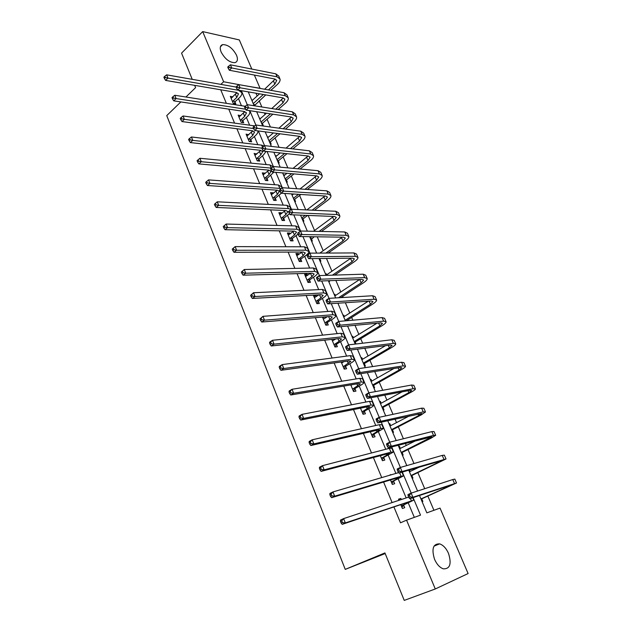<?xml version="1.0" encoding="UTF-8"?>
<svg xmlns="http://www.w3.org/2000/svg" width="632" height="632" viewBox="0 0 632 632"><rect width="100%" height="100%" fill="white"/><g stroke="black" fill="none" stroke-linecap="round" stroke-linejoin="round"><path stroke-width="0.95" d="M434.555 559.32C431.38 548.86 433.07 543.71 439.635 543.868C443.222 545.084 446.176 548.244 448.491 553.348C451.769 563.855 450.039 569.029 443.308 568.847C439.753 567.568 436.838 564.392 434.555 559.32M221.113 51.982C219.596 47.969 220.102 45.52 222.622 44.619C228.002 44.58 232.631 48.111 236.526 55.221C238.09 59.297 237.569 61.778 234.954 62.663C229.598 62.647 224.984 59.084 221.113 51.982M385.18 553.553L345.246 569.385L166.745 115.609L180.87 101.918M192.223 79.34L181.558 53.143L202.69 31.6L239.323 39.942L251.812 69.07M254.38 75.066L260.052 88.29L245.69 85.841M433.931 510.301L427.864 496.088M424.712 488.702L417.871 472.665M416.14 468.604L415.903 468.051M413.976 463.54L408.011 449.557M406.265 445.449L405.381 443.38M403.406 438.75L398.294 426.782M396.517 422.618L395.008 419.071M392.986 414.339L388.712 404.306M386.91 400.096L384.785 395.118M382.723 390.284L379.255 382.147M377.43 377.881L374.713 371.513M372.611 366.576L369.925 360.28M368.085 355.966L364.79 348.248M362.642 343.216L360.722 338.713M358.865 334.352L355.01 325.322M352.822 320.195L351.645 317.43M349.765 313.03L345.364 302.72M343.137 297.498L342.678 296.432M340.782 291.984L335.861 280.434M331.926 271.215L326.483 258.464M323.181 250.722L317.24 236.795M314.554 230.498L308.124 215.433M305.754 209.879L299.608 195.47M296.732 188.731L291.32 176.052M287.837 167.875L283.144 156.878M279.052 147.296L275.062 137.942M270.393 127L267.083 119.251M265.053 114.479L264.373 112.891M261.853 106.982L259.207 100.788M257.161 95.985L255.976 93.204M419.466 495.472L426.837 512.852L440.046 508.096L468.107 573.548L435.274 588.969L406.566 520.16L420.509 515.135L413.099 497.589M251.639 99.856L252.523 100.18M254.949 105.884L254.617 105.11M259.42 118.216L260.352 118.619M262.446 125.334L263.252 125.444L262.438 123.517M267.312 136.804L268.276 137.286M270.37 144.017L271.175 144.112L270.346 142.16M275.299 155.63L276.303 156.191M278.396 162.93L279.194 163.009L278.357 161.034M283.381 174.693L284.432 175.333M286.517 182.087L287.323 182.15L286.47 180.144M291.573 193.992L292.371 194.048L292.656 194.719M294.749 201.49L295.547 201.529L294.686 199.507M303.084 221.137L303.881 221.161L303.012 219.107M311.529 241.045L312.327 241.053L311.442 238.967M320.084 261.206L320.874 261.198L319.982 259.088M325.401 273.751L326.191 273.727L326.665 274.833M328.751 281.635L329.541 281.603L329.146 280.687M334.138 294.346L334.928 294.299L335.45 295.523M342.994 315.21L343.776 315.147L344.345 316.49M351.969 336.358L352.743 336.271L353.367 337.741M356.021 343.998L355.279 342.252M361.054 357.791L361.828 357.68L362.507 359.268M364.585 366.11L365.359 365.999L364.403 363.74M370.273 379.508L371.039 379.382L371.774 381.096M373.852 387.945L374.618 387.811L373.646 385.528M379.611 401.525L380.377 401.375L381.159 403.224M383.237 410.081L384.003 409.915L383.024 407.601M389.083 423.851L389.841 423.677L390.687 425.66M392.756 432.517L393.515 432.335L392.519 429.989M398.681 446.476L399.44 446.279L400.34 448.396M402.41 455.261L403.161 455.056L402.157 452.678M412.19 478.329L412.941 478.1L411.922 475.683M410.128 471.456L409.481 469.939M422.113 501.721L422.863 501.46L421.821 499.019M220.726 89.776L226.359 103.34M228.76 109.131L234.519 123.003M236.905 128.746L242.799 142.943M245.153 148.615L251.188 163.143M253.519 168.76L259.689 183.62M261.988 189.166L268.3 204.381M270.575 209.856L277.037 225.419M279.289 230.83L285.901 246.757M288.113 252.089L294.875 268.387M297.064 273.648L303.984 290.325M306.141 295.507L313.219 312.571M315.344 317.675L322.589 335.134M324.674 340.158L332.092 358.028M334.138 362.958L341.73 381.246M343.745 386.089L351.51 404.804M353.486 409.56L361.441 428.709M363.368 433.37L371.513 452.97M373.401 457.529L381.728 477.594M383.585 482.042L392.109 502.582M393.91 506.927L400.498 522.798L406.566 520.16M414.323 517.363L408.24 502.89M406.163 497.929L398.16 478.866M395.877 473.431L388.214 455.182M385.733 449.289L378.41 431.838M375.74 425.494L368.74 408.825M365.896 402.031L359.213 386.128M356.179 378.916L349.812 363.74M346.613 356.116L340.537 341.667M337.172 333.641L331.397 319.887M327.866 311.473L322.375 298.407M318.686 289.614L313.48 277.219M309.633 268.063L304.695 256.308M300.706 246.796L296.037 235.681M291.897 225.822L287.489 215.322M283.207 205.131L279.052 195.233M274.628 184.71L270.725 175.404M268.655 170.482L268.489 170.087M266.167 164.565L262.501 155.828M260.423 150.874L260.171 150.274M257.824 144.681L254.388 136.504M252.294 131.511L251.955 130.713M249.585 125.065L246.377 117.434M244.268 112.401L243.849 111.406M241.448 105.702L238.469 98.6M236.344 93.536L235.847 92.351M232.876 96.878L230.309 96.341L233.311 103.537L235.823 103.932L235.009 101.981M240.745 115.695L238.145 115.111L241.187 122.395L243.691 122.742L242.87 120.775M248.724 134.758L246.085 134.126L249.166 141.505L251.662 141.797L250.833 139.806M256.797 154.066L254.127 153.386L257.248 160.86L259.736 161.105L258.891 159.082M264.974 173.626L264.761 173.105L262.272 172.892L265.432 180.46L267.921 180.657L267.06 178.611M273.269 193.439L273 192.815L270.52 192.657L273.727 200.328L276.2 200.463L275.339 198.393M281.667 213.521L281.358 212.779L278.878 212.676L282.125 220.45L284.598 220.528L283.721 218.427M290.175 233.864L289.819 233.011L287.355 232.963L290.641 240.839L293.106 240.863L292.213 238.738M298.802 254.483L298.391 253.511L295.934 253.527L299.268 261.506L301.725 261.474L300.816 259.317M307.539 275.37L307.081 274.288L304.632 274.359L308.013 282.449L310.454 282.354L309.546 280.166M316.395 296.55L315.889 295.342L313.448 295.476L316.869 303.676L319.31 303.518L318.386 301.298M322.478 317.098L325.851 325.188L328.285 324.967L327.344 322.723M325.377 318.014L324.903 316.901M331.776 339.384L334.96 347L337.377 346.715L336.429 344.44M334.478 339.771L334.202 339.115M341.217 361.986L344.195 369.112L346.597 368.756L345.633 366.449M350.784 384.912L353.549 391.532L355.95 391.113L354.971 388.767M360.493 408.161L363.045 414.268L365.43 413.77L364.435 411.4M370.344 431.751L372.667 437.32L375.045 436.759L374.033 434.35M380.338 455.688L382.431 460.704L384.793 460.064L383.766 457.623M390.987 474.869L388.633 475.564M390.473 479.972L392.33 484.428L394.676 483.709L393.641 481.228M401.304 499.541L400.838 498.427L398.5 499.193L398.966 500.315M400.767 504.62L402.379 508.483L404.709 507.686L403.658 505.173M345.246 569.385L384.928 552.921L404.243 600.4L435.274 588.969M220.868 84.38L223.625 81.765L202.69 31.6M185.927 97.012L195.596 87.635L194.664 85.352M238.801 84.609L223.625 81.765M411.211 493.11L402.323 472.049M400.38 467.451L391.706 446.903M389.723 442.187L381.254 422.129M379.216 417.31L370.952 397.726M368.875 392.804L360.809 373.686M358.684 368.654L350.807 349.994M348.643 344.867L340.956 326.649M338.752 321.435L331.247 303.644M329.003 298.336L321.68 280.971M319.397 275.576L312.248 258.622M309.933 253.14L302.941 236.589M300.595 231.02L293.777 214.864M291.392 209.216L284.732 193.439M282.322 187.72L275.821 172.323M273.372 166.524L267.028 151.49M264.547 145.621L258.354 130.942M255.849 125.002L249.806 110.671M247.27 104.667L241.361 90.676M248.25 91.869L254.143 105.757M256.671 111.722L262.707 125.942M265.203 131.843L271.389 146.411M273.853 152.233L280.189 167.156M282.63 172.915L289.108 188.194M291.518 193.874L298.162 209.532M300.54 215.133L307.342 231.162M309.68 236.684L316.648 253.108M318.955 258.543L326.088 275.362M328.363 280.719L335.671 297.941M337.899 303.21L345.388 320.851M347.584 326.025L355.247 344.092M357.404 349.172L365.249 367.674M367.366 372.659L375.408 391.611M377.478 396.493L385.71 415.911M387.74 420.683L396.177 440.567M398.152 445.236L406.795 465.61M408.73 470.168L417.578 491.024M237.672 85.47L238.746 84.475M231.201 98.26L232.821 96.759M251.899 100.48L252.445 99.99M259.681 118.816L260.234 118.334M238.943 117.023L240.658 115.482M267.557 137.381L268.118 136.907M246.851 135.959L248.589 134.442M275.528 156.183L276.097 155.709M254.862 155.148L256.624 153.647M283.61 175.222L284.187 174.756M262.975 174.574L264.761 173.105M291.787 194.506L292.371 194.048M271.191 194.261L273 192.815M279.518 214.201L281.358 212.779M287.955 234.409L289.819 233.011M296.503 254.886L298.391 253.511M325.575 274.154L326.191 273.727M305.161 275.631L307.081 274.288M334.296 294.717L334.928 294.299M313.938 296.661L315.889 295.342M343.137 315.558L343.776 315.147M322.841 317.967L324.421 316.94M352.095 336.674L352.743 336.271M361.18 358.075L361.828 357.68M370.376 379.761L371.039 379.382M379.706 401.747L380.377 401.375M389.162 424.033L389.841 423.677M398.745 446.627L399.44 446.279M389.059 475.438L390.86 474.577M398.602 499.438L400.838 498.427M232.497 101.586L236.739 97.47L238.438 94.002L236.234 92.414L165.647 80.414L164.407 78.479L165.323 77.554L164.81 76.251L163.893 77.175L164.407 78.479M231.122 98.284L236.937 92.588M164.81 76.251L166.643 74.845L167.938 78.099L238.525 90.289L241.803 92.659C242.127 94.239 241.274 95.977 239.252 97.881L235.23 101.57L234.117 103.664M166.643 74.845L236.139 87.066M165.323 77.554L167.938 78.099L165.647 80.414M232.718 101.175L235.23 101.57M228.681 66.163L227.733 67.079L228.263 68.343L229.219 67.427L228.681 66.163L230.396 64.812L231.731 67.964L277.085 76.835L280.031 79.047C280.387 80.699 279.455 82.547 277.243 84.593L270.836 90.344M265.764 94.895L254.262 105.773M251.978 100.67L259.555 93.82M264.626 89.231L275.173 79.095M253.227 103.609L263.362 94.484M268.434 89.91L274.841 84.143L276.697 80.462L274.715 78.984L229.345 70.239L228.263 68.343M230.396 64.812L275.773 73.826L278.728 76.053L279.739 78.376M229.219 67.427L231.731 67.964L229.345 70.239M253.614 104.517L254.838 104.707M240.365 120.42L244.663 116.359L246.417 112.97L244.236 111.461L173.768 100.851L172.544 98.94L173.476 98.023L172.947 96.704L172.015 97.62L172.544 98.94M238.967 117.078L244.813 111.588M249.245 110.584L249.806 111.627C250.098 113.144 249.221 114.842 247.167 116.723L243.091 120.364L241.938 122.497M172.947 96.704L174.787 95.266L245.256 106.295M174.787 95.266L176.107 98.568L245.619 109.225M173.476 98.023L176.107 98.568L173.768 100.851M240.587 120.017L243.091 120.364M248.329 139.506L252.697 135.493L254.499 132.191L252.342 130.761L182.008 121.565L180.792 119.693L181.74 118.784L181.202 117.449L180.262 118.35L180.792 119.693M246.922 136.117L252.784 130.84M257.919 130.879C258.156 132.341 257.248 133.984 255.194 135.809L251.054 139.395L249.853 141.584M181.202 117.449L183.043 115.972L254.72 125.902M183.043 115.972L184.378 119.322L253.598 128.549M181.74 118.784L184.378 119.322L182.008 121.565M248.558 139.095L251.054 139.395M237.032 85.984L236.068 86.884L236.605 88.164L237.569 87.263L237.032 85.984L238.746 84.601L240.097 87.793L285.332 95.748L288.247 97.849C288.579 99.445 287.615 101.254 285.372 103.277L278.167 109.573M272.874 114.187L262.659 123.121L262.003 124.299M259.799 119.1L266.491 113.215M271.784 108.554L283.27 97.936M261.063 122.079L270.48 113.823M275.773 109.186L282.978 102.874L284.89 99.271L282.931 97.865L237.679 90.044L236.605 88.164M238.746 84.601L284.005 92.699L286.928 94.816L287.971 97.202M237.569 87.263L240.097 87.793L237.679 90.044M261.435 122.948L262.659 123.121M245.5 106.081L244.513 106.966L245.058 108.262L246.046 107.377L245.5 106.081L247.215 104.659L248.581 107.898L293.69 114.905L296.574 116.896C296.874 118.437 295.879 120.206 293.603 122.189L285.49 129.078M279.968 133.779L270.567 141.758L269.911 142.935M267.715 137.76L273.38 132.918M278.917 128.178L291.447 117.023M268.995 140.778L277.574 133.463M283.104 128.754L291.218 121.842L293.185 118.326L291.257 116.991L246.125 110.11L245.058 108.262M247.215 104.659L292.347 111.817L295.231 113.823L296.297 116.28M246.046 107.377L248.581 107.898L246.125 110.11M269.351 141.615L270.567 141.758M256.402 158.83L260.826 154.88L262.683 151.656L260.55 150.313L190.366 142.579L189.158 140.731L190.121 139.846L189.576 138.487L188.613 139.372L189.158 140.731M254.973 155.401L260.826 150.353M266.096 151.388L263.315 155.14L259.12 158.679L257.864 160.915M189.576 138.487L191.425 136.978L261.616 145.123L264.05 145.992M191.425 136.978L192.776 140.367L261.846 148.157M190.121 139.846L192.776 140.367L190.366 142.579M256.632 158.427L259.12 158.679M264.579 178.414L269.066 174.519L270.978 171.375L268.877 170.119L198.843 163.893L197.642 162.076L198.614 161.2L198.069 159.825L197.089 160.694L197.642 162.076M263.125 174.938L268.956 170.126M273.909 172.157L267.297 178.208L265.977 180.507M198.069 159.825L199.917 158.276L269.959 164.92L273.071 166.722M199.917 158.276L201.292 161.721L271.365 168.128M198.614 161.2L201.292 161.721L198.843 163.893M264.808 178.003L267.297 178.208M272.858 198.25L277.409 194.411L279.383 191.362L277.306 190.192L207.446 185.516L206.245 183.722L207.241 182.869L206.68 181.471L205.692 182.324L206.245 183.722M271.389 194.727L277.164 190.185M281.366 193.226L275.568 197.99L274.185 200.352M206.68 181.471L208.536 179.883L278.404 184.986L281.501 186.756L281.998 187.925M208.536 179.883L209.927 183.375L281.287 188.502M207.241 182.869L209.927 183.375L207.446 185.516M273.095 197.84L275.568 197.99M254.08 126.447L253.084 127.324L253.637 128.636L254.633 127.759L254.08 126.447L255.794 124.994L257.185 128.28L302.159 134.316L305.003 136.188C305.272 137.673 304.253 139.395 301.938 141.355L292.813 148.891M287.015 153.679L278.586 160.639L277.914 161.8M275.734 156.657L280.213 152.936M286.019 148.109L299.718 136.378M277.029 159.706L284.629 153.418M290.428 148.615L299.568 141.055L301.598 137.626L299.687 136.37L254.688 130.461L253.637 128.636M255.794 124.994L300.793 131.187L303.644 133.083L304.743 135.596M254.633 127.759L257.185 128.28L254.688 130.461M277.369 160.512L278.586 160.639M261.767 147.959L262.327 149.294L263.339 148.433L262.778 147.098L261.767 147.959L264.5 145.613L265.906 148.947L310.739 153.979L313.543 155.741C313.788 157.163 312.737 158.845 310.391 160.773L300.097 169.02M293.998 173.903L286.699 179.749L286.019 180.91M283.855 175.799L286.96 173.286M293.066 168.365L308.068 155.986M285.158 178.888L291.621 173.697M297.719 168.799L308.021 160.52L310.115 157.178L308.234 156.001L263.37 151.088L262.327 149.294M262.778 147.098L264.5 145.613L309.356 150.811L312.168 152.589L313.29 155.172M263.339 148.433L265.906 148.947L263.37 151.088M285.49 179.654L286.699 179.749M270.567 168.886L271.136 170.237L272.163 169.392L271.594 168.041L270.567 168.886L273.324 166.516L274.746 169.897L319.429 173.903L322.194 175.546C322.415 176.913 321.325 178.54 318.947 180.436L307.318 189.474M300.887 194.474L294.923 199.112L294.236 200.265M292.071 195.177L293.572 194.008M300.018 188.96L316.498 175.862M293.398 198.306L298.517 194.324M304.956 189.308L316.585 180.246L318.741 176.992L316.885 175.894L272.171 171.999L271.136 170.237M271.594 168.041L273.324 166.516L318.03 170.695L320.803 172.354L321.957 175.001M272.163 169.392L274.746 169.897L272.171 171.999M293.714 199.041L294.923 199.112M279.502 190.106L280.079 191.472L281.122 190.643L280.545 189.268L279.502 190.106L282.267 187.712L283.713 191.141L328.237 194.095L330.963 195.612C331.152 196.915 330.03 198.495 327.613 200.36L314.452 210.282M307.634 215.417L303.249 218.719L302.546 219.873M306.836 209.927L325.006 196.015M301.748 217.985L305.272 215.322M312.09 210.172L325.267 200.226L327.487 197.065L325.662 196.054L281.098 193.21L280.079 191.472M280.545 189.268L282.267 187.712L326.823 190.84L329.548 192.373L330.741 195.098M281.122 190.643L283.713 191.141L281.098 193.21M302.041 218.672L303.249 218.719M288.555 211.625L289.14 213.016L290.199 212.194L289.614 210.804L288.555 211.625L291.336 209.216L292.806 212.684L337.164 214.556L339.85 215.947C340 217.187 338.855 218.719 336.398 220.552L321.443 231.462M314.183 236.755L310.968 239.726M313.472 231.296L333.578 216.444M310.201 237.909L311.829 236.716M319.089 231.415L334.059 220.465L336.35 217.408L334.549 216.484L290.151 214.722L289.14 213.016M289.614 210.804L291.336 209.216L335.726 211.262L338.412 212.668L339.637 215.457M290.199 212.194L292.806 212.684L290.151 214.722M310.478 238.564L311.679 238.58M297.735 233.445L298.328 234.859L299.41 234.061L298.817 232.647L297.854 233.018L300.54 231.02L302.033 234.543L346.218 235.302L348.848 236.558C348.975 237.727 347.798 239.212 345.301 241.005L328.229 253.053M320.464 258.528L319.508 259.839M319.855 253.092L342.212 237.166M325.891 253.061L342.971 240.982L345.325 238.027L343.555 237.19L299.339 236.534L298.328 234.859M298.817 232.647L300.54 231.02L344.756 231.96L347.403 233.232L348.651 236.099M299.41 234.061L302.033 234.543L299.339 236.534M319.026 258.717L320.227 258.701M307.057 255.589L307.658 257.019L308.748 256.237L308.147 254.807L307.057 255.589L307.144 255.091L309.877 253.14L311.386 256.711L355.382 256.323L357.981 257.437C358.067 258.551 356.851 259.981 354.323 261.743L334.739 275.094M326.049 275.26L350.878 258.196M332.408 275.165L352.008 261.774L354.426 258.923L352.688 258.172L308.645 258.662L307.658 257.019M308.147 254.807L309.877 253.14L353.904 252.934L356.503 254.072L357.791 257.019M308.748 256.237L311.386 256.711L308.645 258.662M316.506 278.048L317.114 279.502L318.228 278.736L317.62 277.282L316.506 278.048L316.577 277.488L319.35 275.576L320.874 279.202L364.68 277.63L367.232 278.609C367.287 279.652 366.031 281.035 363.471 282.749L340.853 297.632M334.818 295.942L359.561 279.534M338.523 297.775L361.156 282.852L363.653 280.102L361.938 279.447L318.094 281.106L317.114 279.502M317.62 277.282L319.35 275.576L363.187 274.193L365.738 275.204L367.058 278.222M318.228 278.736L320.874 279.202L318.094 281.106M326.096 300.832L326.712 302.309L327.842 301.559L327.226 300.082L326.096 300.832L326.136 300.208L328.956 298.336L330.504 302.017L374.105 299.236L376.609 300.074C376.632 301.045 375.345 302.365 372.738 304.047L346.478 320.748M343.705 316.901L368.243 301.211M345.143 320.282L370.439 304.205L373.006 301.567L371.324 301.014L327.684 303.881L326.712 302.309M327.226 300.082L328.956 298.336L372.588 295.752L375.092 296.613L376.451 299.71M327.842 301.559L330.504 302.017L327.684 303.881M345.356 320.772L346.534 320.669M335.821 323.955L336.453 325.448L337.599 324.722L336.967 323.228L335.821 323.955L335.837 323.26L338.705 321.435L340.277 325.172L383.663 321.143L386.113 321.83C386.105 322.731 384.777 323.995 382.131 325.638L355.54 341.873L354.773 342.986M352.719 338.136L376.909 323.244M354.173 341.564L379.848 325.859L382.486 323.339L380.843 322.873L337.409 326.989L336.453 325.448M336.967 323.228L338.705 321.435L382.123 317.612L384.58 318.331L385.97 321.506M337.599 324.722L340.277 325.172L337.409 326.989M354.362 342.015L355.54 341.873M345.696 347.418L346.336 348.935L347.497 348.224L346.857 346.707L345.696 347.418L345.688 346.652L348.595 344.875L350.191 348.667L393.349 343.35L395.75 343.895C395.703 344.717 394.344 345.925 391.65 347.521L364.664 363.368L363.89 364.474M361.852 359.663L385.488 345.665M363.321 363.139L389.383 347.813L392.101 345.404L390.489 345.048L347.276 350.436L346.336 348.935M346.857 346.707L348.595 344.875L391.793 339.771L394.194 340.34L395.624 343.595M347.497 348.224L350.191 348.667L347.276 350.436M363.495 363.534L364.664 363.368M355.713 371.229L356.361 372.769L357.546 372.074L356.898 370.542L355.713 371.229L355.674 370.399L358.636 368.661L360.256 372.509L403.177 365.881L405.523 366.268C405.444 367.002 404.038 368.156 401.312 369.712L373.915 385.157L373.125 386.247M371.103 381.475L393.91 368.519M372.603 384.999L399.053 370.076L401.849 367.785L400.269 367.524L357.293 374.231L356.361 372.769M356.898 370.542L358.636 368.661L401.597 362.247L403.951 362.657L405.412 366.007M357.546 372.074L360.256 372.509L357.293 374.231M372.754 385.354L373.915 385.157M365.889 395.403L366.544 396.959L367.745 396.288L367.089 394.724L365.889 395.403L365.817 394.494L368.827 392.812L370.471 396.714L413.146 388.727L415.437 388.949C415.319 389.612 413.873 390.695 411.1 392.211L383.292 407.237L382.494 408.319M380.488 403.595L402.015 391.872M382.005 407.166L408.857 392.638L411.732 390.473L410.192 390.323L367.461 398.389L366.544 396.959M367.089 394.724L368.827 392.812L411.535 385.038L413.842 385.291L415.335 388.727M367.745 396.288L370.471 396.714L367.461 398.389M382.131 407.474L383.292 407.237M376.214 419.932L376.877 421.52L378.102 420.873L377.43 419.285L376.214 419.932L376.111 418.953L379.168 417.317L380.843 421.283L423.25 411.898L425.494 411.961L421.031 415.027L392.796 429.618L391.982 430.7M389.999 426.015L409.52 415.84M391.532 429.634L418.795 415.532L421.757 413.494L377.778 422.903L376.877 421.52M377.43 419.285L379.168 417.317L421.623 408.161L423.867 408.248L425.407 411.772M378.102 420.873L380.843 421.283L377.778 422.903M391.643 429.894L392.796 429.618M386.689 444.841L387.369 446.453L388.617 445.821L387.937 444.209L386.689 444.841L386.563 443.783L389.668 442.203L391.366 446.224L433.505 435.401L435.685 435.298L431.095 438.166L402.434 452.315L401.612 453.381M399.645 448.744L415.856 440.678M401.202 452.417L431.925 436.838L388.253 447.796L387.369 446.453M387.937 444.209L389.668 442.203L431.853 431.609L434.042 431.538L435.622 435.14M388.617 445.821L391.366 446.224L388.253 447.796M401.288 452.623L402.434 452.315M409.323 471.575L409.852 471.591M397.331 470.137L398.018 471.764L399.29 471.164L398.602 469.529L397.331 470.137L397.173 468.991L400.333 467.467L402.055 471.551L446.026 458.966L412.206 475.327L411.369 476.386M409.418 471.796L419.632 466.953M410.998 475.517L442.242 460.515L398.887 473.068L398.018 471.764M398.602 469.529L400.333 467.467L442.234 455.403L444.359 455.151L445.979 458.856M399.29 471.164L402.055 471.551L398.887 473.068M411.061 475.675L412.206 475.327M408.138 495.812L408.841 497.471L410.128 496.894L409.425 495.227L408.138 495.812L407.948 494.587L411.156 493.126L412.909 497.273L456.525 482.982L422.113 498.664L421.26 499.707M420.936 498.948L452.702 484.547L409.686 498.727L408.841 497.471M409.425 495.227L411.156 493.126L452.765 479.546L454.835 479.111L456.494 482.911M410.128 496.894L412.909 497.273L409.686 498.727M420.983 499.043L422.113 498.664M281.248 218.34L285.869 214.572L287.9 211.609L285.854 210.535L216.168 207.446L214.975 205.684L215.986 204.847L215.425 203.425L214.414 204.27L214.975 205.684M279.755 214.777L285.427 210.511M289.527 213.663L283.958 218.032L282.504 220.465M214.414 204.27L217.274 201.805L286.968 205.313L290.025 206.948L291.068 209.421M215.425 203.425L217.274 201.805L218.688 205.353L288.35 208.6L291.012 209.468M215.986 204.847L218.688 205.353L216.168 207.446M281.485 217.945L283.958 218.032M289.748 238.706L294.441 235.001L296.527 232.134L294.512 231.146L225.016 229.693L223.839 227.97L224.858 227.141L224.289 225.703L223.262 226.532L223.839 227.97M288.239 235.096L293.762 231.13M298.028 234.132L292.458 238.343L290.933 240.847M223.262 226.532L226.145 224.044L295.642 225.924L298.66 227.417L299.837 230.206M224.289 225.703L226.145 224.044L227.575 227.638L297.048 229.25L300.058 230.72L300.026 231.407M224.858 227.141L227.575 227.638L225.016 229.693M289.993 238.311L292.458 238.343M298.359 259.341L303.123 255.699L305.28 252.926L303.289 252.042L233.99 252.271L232.821 250.58L233.864 249.766L233.287 248.313L232.244 249.119L232.821 250.58M296.835 255.683L302.143 252.042M232.244 249.119L235.143 246.614L236.597 250.256L305.864 250.177L308.827 251.504C308.937 252.626 307.855 254.017 305.572 255.683L301.069 258.915L299.457 261.506M233.287 248.313L235.143 246.614L304.442 246.804L307.413 248.155L308.621 251.023M233.864 249.766L236.597 250.256L233.99 252.271M298.612 258.946L301.069 258.915M307.097 280.252L311.924 276.682L314.144 274.004L312.184 273.222L243.099 275.181L241.945 273.522L243.004 272.732L242.412 271.247L241.353 272.037L241.945 273.522M305.548 276.547L310.549 273.269M241.353 272.037L244.276 269.508L245.753 273.214L314.799 271.397L317.714 272.574C317.793 273.632 316.679 274.975 314.365 276.603L309.791 279.771L308.092 282.441M242.412 271.247L244.276 269.508L313.353 267.976L316.284 269.177L317.525 272.123M243.004 272.732L245.753 273.214L243.099 275.181M307.342 279.865L309.791 279.771M315.945 301.448L320.843 297.948L323.126 295.373L321.198 294.694L252.35 298.43L251.204 296.811L252.279 296.037L251.678 294.536L250.604 295.302L251.204 296.811M314.373 297.688L318.978 294.812M250.604 295.302L253.543 292.75L255.044 296.511L323.853 292.908L326.728 293.935C326.776 294.923 325.63 296.211 323.284 297.806L318.639 300.911L316.861 303.644M251.678 294.536L253.543 292.75L322.391 289.44L325.275 290.491L326.547 293.517M252.279 296.037L255.044 296.511L252.35 298.43M316.197 301.061L318.639 300.911M324.911 322.936L329.888 319.508L332.242 317.035L330.346 316.458L261.735 322.028L260.597 320.44L261.695 319.689L261.087 318.165L259.989 318.915L260.597 320.44M323.323 319.12L327.408 316.695M259.989 318.915L262.952 316.34L264.476 320.155L333.04 314.712L335.861 315.581C335.876 316.506 334.699 317.746 332.313 319.302L327.597 322.336L325.796 325.053M261.087 318.165L262.952 316.34L331.555 311.197L334.391 312.097L335.695 315.202M261.695 319.689L264.476 320.155L261.735 322.028M325.172 322.549L327.597 322.336M334.004 344.717L339.06 341.359L341.478 338.997L339.613 338.531L271.262 345.981L270.141 344.44L271.247 343.705L270.63 342.157L269.524 342.892L270.141 344.44M332.393 340.853L335.805 338.942M269.524 342.892L269.722 342.117L272.503 340.285L274.043 344.156L342.347 336.824L345.119 337.535C345.112 338.389 343.895 339.566 341.47 341.09L336.69 344.053L334.857 346.755M332.361 340.767L332.953 340.727M270.63 342.157L272.503 340.285L340.846 333.262L343.626 333.996L344.977 337.188M271.247 343.705L274.043 344.156L271.262 345.981M334.265 344.329L336.69 344.053M343.223 366.797L350.839 361.267L349.014 360.912L280.932 370.305L279.818 368.796L280.956 368.085L280.324 366.513L279.194 367.224L279.818 368.796M341.588 362.879L344.124 361.583M279.194 367.224L279.376 366.378L282.196 364.601L283.768 368.527L351.795 359.245L354.512 359.79C354.465 360.572 353.217 361.702 350.76 363.179L345.902 366.07L344.037 368.748M341.509 362.681L342.37 362.634M280.324 366.513L282.196 364.601L350.27 355.634L352.996 356.203L354.378 359.482M280.956 368.085L283.768 368.527L280.932 370.305M343.492 366.418L345.902 366.07M352.569 389.186L360.343 383.853L358.549 383.6L290.752 394.992L289.654 393.531L290.807 392.835L290.167 391.24L289.022 391.935L289.654 393.531M350.91 385.212L352.269 384.659M289.022 391.935L289.172 391.011L292.039 389.28L293.635 393.27L361.37 381.989L364.032 382.368C363.953 383.071 362.665 384.138 360.169 385.575L355.239 388.388L353.351 391.05M350.839 384.904L351.921 384.856M290.167 391.24L292.039 389.28L359.829 378.323L362.499 378.726L363.921 382.084M290.807 392.835L293.635 393.27L290.752 394.992M352.838 388.806L355.239 388.388M362.049 411.89L369.973 406.755L368.219 406.621L300.721 420.067L299.639 418.645L300.808 417.973L300.161 416.354L298.991 417.025L299.639 418.645M298.991 417.025L299.118 416.022L302.041 414.347L303.652 418.4L371.087 405.057L373.694 405.254C373.575 405.878 372.256 406.889 369.72 408.288L364.711 411.021L362.792 413.668M300.161 416.354L302.041 414.347L369.515 401.336L372.137 401.565L373.591 405.017M300.808 417.973L303.652 418.4L300.721 420.067M362.326 411.511L364.711 411.021M371.663 434.911L379.745 429.981L378.031 429.973L310.849 445.528L309.775 444.154L310.968 443.506L310.312 441.863L309.127 442.511L309.775 444.154M309.127 442.511L309.222 441.428L312.192 439.801L313.827 443.917L380.938 428.449L383.49 428.472L374.31 433.979L372.367 436.594M310.312 441.863L312.192 439.801L379.35 424.68L381.91 424.728L383.403 428.267M310.968 443.506L313.827 443.917L310.849 445.528M371.94 434.532L374.31 433.979M381.412 458.255L389.652 453.547L387.977 453.658L321.135 471.393L320.076 470.066L321.293 469.442L320.622 467.767L319.413 468.391L320.076 470.066M319.413 468.391L319.476 467.222L322.502 465.658L324.169 469.845L390.932 452.188L393.428 452.022L384.051 457.252L382.076 459.851M320.622 467.767L322.502 465.658L389.32 448.357L391.824 448.222L393.357 451.864M321.293 469.442L324.169 469.845L321.135 471.393M381.688 457.884L384.051 457.252M391.295 481.94L399.708 477.452L398.073 477.689L331.587 497.668L330.544 496.381L331.776 495.788L331.097 494.082L329.865 494.682L330.544 496.381M329.865 494.682L329.904 493.426L332.977 491.925L334.668 496.175L401.075 476.267L403.508 475.912L393.933 480.865L391.919 483.433M331.097 494.082L332.977 491.925L398.602 472.633M331.776 495.788L334.668 496.175L331.587 497.668M391.587 481.576L393.933 480.865M401.328 505.971L409.907 501.705L408.312 502.077L342.204 524.363L341.169 523.122L342.425 522.553L341.738 520.823L340.482 521.4L341.169 523.122M340.482 521.4L340.49 520.057L343.618 518.611L345.341 522.925L413.731 500.149L403.951 504.81L401.913 507.362M341.738 520.823L343.618 518.611L408.683 497.1M342.425 522.553L345.341 522.925L342.204 524.363M401.62 505.6L403.951 504.81M235.483 94.46L236.739 97.47M273.545 81.165L274.841 84.143M275.773 73.826L277.085 76.835M243.391 113.318L244.663 116.359M251.402 132.412L252.697 135.493M253.385 125.586L253.843 126.653M281.667 99.856L282.978 102.874M284.005 92.699L285.332 95.748M289.891 118.784L291.218 121.842M292.347 111.817L293.69 114.905M259.515 151.759L260.826 154.88M261.616 145.123L262.525 147.288M267.739 171.351L269.066 174.519M269.959 164.92L271.302 168.12M276.065 191.204L277.409 194.411M278.404 184.986L279.771 188.225M298.225 137.966L299.568 141.055M300.793 131.187L302.159 134.316M306.662 157.384L308.021 160.52M309.356 150.811L310.739 153.979M315.21 177.063L316.585 180.246M318.03 170.695L319.429 173.903M323.868 197.002L325.267 200.226M326.823 190.84L328.237 194.095M332.645 217.203L334.059 220.465M335.726 211.262L337.164 214.556M341.541 237.679L342.971 240.982M344.756 231.96L346.218 235.302M350.547 258.425L352.008 261.774M353.904 252.934L355.382 256.323M359.719 279.526L361.156 282.852M363.187 274.193L364.68 277.63M369.112 301.156L370.439 304.205M372.588 295.752L374.105 299.236M378.639 323.086L379.848 325.859M382.123 317.612L383.663 321.143M388.293 345.317L389.383 347.813M391.793 339.771L393.349 343.35M398.089 367.863L399.053 370.076M401.597 362.247L403.177 365.881M408.027 390.734L408.857 392.638M411.535 385.038L413.146 388.727M418.1 413.928L418.795 415.532M421.623 408.161L423.25 411.898M428.322 437.463L428.883 438.742M431.853 431.609L433.505 435.401M438.695 461.336L439.106 462.292M442.234 455.403L443.909 459.251M449.218 485.558L449.486 486.174M452.765 479.546L454.463 483.441M284.503 211.325L285.869 214.572M286.968 205.313L288.35 208.6M293.058 231.707L294.441 235.001M295.642 225.924L297.048 229.25M301.725 252.365L303.123 255.699M304.442 246.804L305.864 250.177M310.502 273.3L311.924 276.682M313.353 267.976L314.799 271.397M319.516 294.781L320.843 297.948M322.391 289.44L323.853 292.908M328.664 316.593L329.888 319.508M331.555 311.197L333.04 314.712M337.946 338.713L339.06 341.359M340.846 333.262L342.347 336.824M347.355 361.141L348.351 363.519M350.27 355.634L351.795 359.245M356.898 383.885L357.775 385.986M359.829 378.323L361.37 381.989M366.576 406.953L367.334 408.77M369.515 401.336L371.087 405.057M376.388 430.353L377.028 431.877M379.35 424.68L380.938 428.449M386.35 454.092L386.863 455.317M389.32 448.357L390.932 452.188M396.454 478.179L396.833 479.088M399.637 472.847L401.075 476.267M406.708 502.614L406.953 503.206M410.429 498.482L411.369 500.702M439.635 543.868L434.002 546.143M222.622 44.619L220.426 46.792M238.24 93.528L238.438 94.002M240.934 90.605L241.511 91.956M276.5 80.011L276.697 80.462M246.219 112.52L246.417 112.97M254.309 131.748L254.499 132.191M284.7 98.837L284.89 99.271M293.011 117.907L293.185 118.326M262.509 151.238L262.683 151.656M270.812 170.98L270.978 171.375M301.425 137.231L301.598 137.626M401.928 472.167L403.453 475.793M412.704 497.724L413.699 500.07"/></g></svg>

